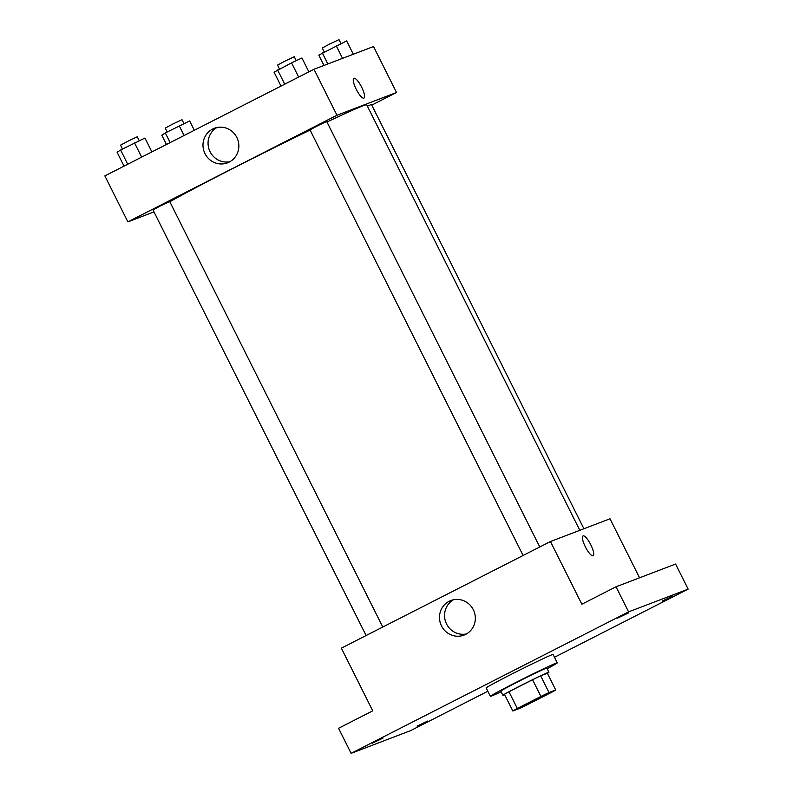 <?xml version="1.0" encoding="UTF-8"?>
<svg xmlns="http://www.w3.org/2000/svg" width="793" height="793" viewBox="0 0 793 793"><rect width="100%" height="100%" fill="white"/><g stroke="black" fill="none" stroke-linecap="round" stroke-linejoin="round"><path stroke-width="1.19" d="M550.362 692.289A18.705 0.506 -26.6 0 1 551.006 692.12A18.705 0.506 -26.6 0 1 534.502 700.943A18.705 0.506 -26.6 0 1 517.551 708.863A18.705 0.506 -26.6 0 1 531.855 701.141A18.705 0.506 -26.6 0 1 550.362 692.289M540.925 696.442L517.323 708.476A25.118 0.674 -26.6 0 0 512.823 711.004L519.544 708.436A25.118 0.674 -26.6 0 0 527.632 704.541L551.234 692.507A25.118 0.674 -26.6 0 0 555.734 689.979L549.014 692.547A25.118 0.674 -26.6 0 0 540.925 696.442L532.549 679.73L508.957 691.754L517.323 708.476M555.734 689.979L547.368 673.267L540.648 675.824L549.014 692.547M512.823 711.004L504.457 694.281A25.118 0.674 -26.6 0 1 508.957 691.754M532.549 679.73A25.118 0.674 -26.6 0 1 540.648 675.824M547.388 673.307A25.713 0.694 153.4 0 0 548.905 672.256A25.713 0.694 153.4 0 0 525.6 683.15A25.713 0.694 153.4 0 0 502.911 695.292A25.713 0.694 153.4 0 0 504.665 694.698M502.911 695.292L500.819 691.109A25.713 0.694 -26.6 0 1 520.486 680.493A25.713 0.694 -26.6 0 1 545.931 668.321A25.713 0.694 -26.6 0 1 546.813 668.083L548.905 672.256M501.146 691.764A37.41 1.011 -26.6 0 1 490.371 696.343A37.41 1.011 -26.6 0 1 518.969 680.9A37.41 1.011 -26.6 0 1 555.982 663.186A37.41 1.011 -26.6 0 1 557.261 662.849A37.41 1.011 -26.6 0 1 547.14 668.737M490.371 696.343L486.178 687.987A37.41 1.011 -26.6 0 1 514.776 672.543A37.41 1.011 -26.6 0 1 551.799 654.83A37.41 1.011 -26.6 0 1 553.078 654.483L557.261 662.849M372.333 743.19L382.989 738.124L372.333 743.19M617.638 618.104L628.284 613.048L617.638 618.104M662.343 601.035L672.999 595.969L662.343 601.035M417.049 726.11L427.695 721.045L417.049 726.11M554.476 657.278L688.136 589.12L628.591 611.869L351.121 753.35L410.675 730.601L487.824 691.258M639.564 577.8L610.005 518.781L550.461 541.53L581.854 604.216L616.032 586.79L675.586 564.041L688.136 589.12M616.032 586.79L628.591 611.869M550.461 541.53L341.347 648.159L372.74 710.845L338.561 728.271L351.121 753.35M473.322 609.718A18.497 17.852 69.1 0 1 464.014 635.104A18.497 17.852 69.1 0 1 440.739 624.2A18.497 17.852 69.1 0 1 450.811 600.549A18.497 17.852 69.1 0 1 473.322 609.718M583.033 535.939A11.102 2.894 -117 0 1 583.103 535.899A11.102 2.894 -117 0 1 590.735 544.652A11.102 2.894 -117 0 1 593.124 555.724A11.102 2.894 -117 0 1 585.502 547.14A11.102 2.894 -117 0 1 583.033 535.939A11.102 2.894 -117 0 1 583.113 535.899A11.102 2.894 -117 0 1 590.726 544.652A11.102 2.894 -117 0 1 593.124 555.724M466.472 633.934A18.497 17.852 69.1 0 1 445.805 622.267A18.497 17.852 69.1 0 1 453.427 599.786M326.964 122.013A116.898 3.152 -26.6 0 1 362.748 105.915A116.898 3.152 -26.6 0 1 366.733 104.845L579.802 530.319M169.821 201.759A116.898 3.152 -26.6 0 1 310.093 130.092M539.775 546.982L326.716 121.507L318.241 125.472L309.994 129.883L523.112 555.477M367.407 106.203L371.421 104.428L583.906 528.753M366.118 635.53L152.999 209.937L160.146 206.071L169.722 201.561L382.781 627.025M371.768 105.122L396.54 92.494L336.985 115.243L127.881 221.871L153.981 211.9M127.881 221.871L104.864 175.897L313.969 69.269L373.523 46.519L396.54 92.494M313.969 69.269L336.985 115.243M236.829 137.457A18.497 17.852 69.1 0 1 227.522 162.843A18.497 17.852 69.1 0 1 204.247 151.939A18.497 17.852 69.1 0 1 214.328 128.288A18.497 17.852 69.1 0 1 236.829 137.457M353.866 78.309A11.102 2.894 -117 0 1 353.946 78.269A11.102 2.894 -117 0 1 361.568 87.022A11.102 2.894 -117 0 1 363.957 98.094A11.102 2.894 -117 0 1 356.335 89.51A11.102 2.894 -117 0 1 353.876 78.309A11.102 2.894 -117 0 1 353.946 78.269A11.102 2.894 -117 0 1 361.558 87.022A11.102 2.894 -117 0 1 363.957 98.094M229.98 161.673A18.497 17.852 69.1 0 1 209.312 150.006A18.497 17.852 69.1 0 1 216.935 127.524M308.883 71.866L301.935 57.988L291.537 62.855L274.071 72.193L281.019 86.07M291.537 62.855L298.654 77.08M277.609 69.962L284.727 84.177M279.503 68.991L277.55 65.105L284.697 61.239L294.272 56.729L296.245 60.655M151.889 151.909L144.941 138.041L120.615 150.006L117.086 152.246L124.025 166.124M134.542 142.909L141.669 157.123M120.615 150.006L127.732 164.23M122.509 149.044L120.556 145.149L127.713 141.293L137.278 136.783L139.251 140.708M353.321 54.241L346.65 40.909L318.786 55.123L323.96 65.452M336.242 45.776L342.546 58.355M322.315 52.883L327.866 63.965M324.208 51.912L322.265 48.026L329.412 44.16L338.988 39.65L340.95 43.575M194.315 130.28L189.656 120.962L165.321 132.927L161.792 135.167L166.461 144.485M179.248 125.829L184.095 135.494M165.321 132.927L170.158 142.591M167.214 131.965L165.271 128.079L172.418 124.214L181.993 119.703L183.956 123.629"/></g></svg>
